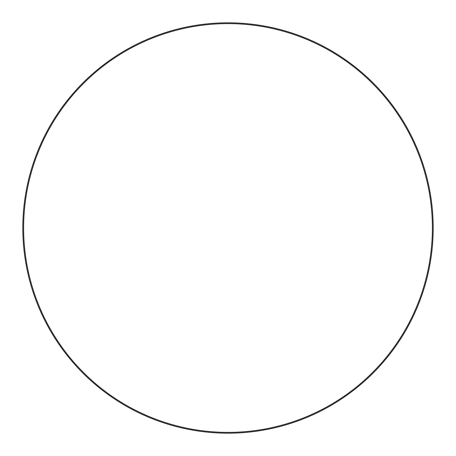 <?xml version="1.0" encoding="UTF-8"?>
<svg xmlns="http://www.w3.org/2000/svg" width="456" height="456" viewBox="0 0 456 456"><rect width="100%" height="100%" fill="white"/><g stroke="black" fill="none" stroke-linecap="round" stroke-linejoin="round"><path stroke-width="0.68" d="M23.621 228A204.379 204.379 0 0 0 228 432.379A204.379 204.379 0 0 0 432.379 228A204.379 204.379 0 0 0 228 23.621A204.379 204.379 0 0 0 23.621 228M433.2 228A205.2 205.2 0 0 1 228 433.2A205.2 205.2 0 0 1 22.8 228A205.2 205.2 0 0 1 228 22.8A205.2 205.2 0 0 1 433.2 228"/></g></svg>

